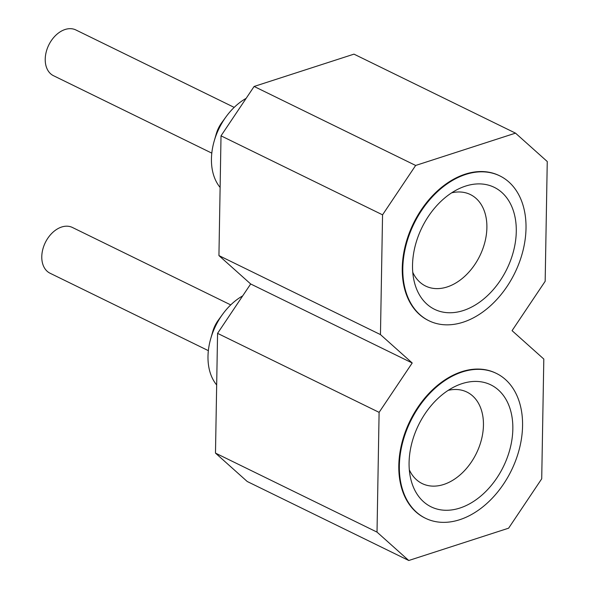 <?xml version="1.0" encoding="UTF-8"?>
<svg xmlns="http://www.w3.org/2000/svg" width="590" height="590" viewBox="0 0 590 590"><rect width="100%" height="100%" fill="white"/><g stroke="black" fill="none" stroke-linecap="round" stroke-linejoin="round"><path stroke-width="0.89" d="M451.63 192.842A50.932 35.444 -63.9 0 1 470.355 194.545A50.932 35.444 -63.9 0 1 484.958 241.848A50.932 35.444 -63.9 0 1 447.168 286.954A50.932 35.444 -63.9 0 1 425.604 286.047A50.932 35.444 -63.9 0 1 412.764 272.307M463.32 310.539A67.902 47.259 -63.9 0 1 414.209 281.474A67.902 47.259 -63.9 0 1 459.757 188.358A67.902 47.259 -63.9 0 1 465.495 186.116A67.902 47.259 -63.9 0 1 516.279 231.538A67.902 47.259 -63.9 0 1 463.32 310.539M463.121 322.206A80.638 56.116 116.1 0 0 522.954 250.794A80.638 56.116 116.1 0 0 499.833 175.894A80.638 56.116 116.1 0 0 465.694 174.456A80.638 56.116 116.1 0 0 405.861 245.86A80.638 56.116 116.1 0 0 428.982 320.768A80.638 56.116 116.1 0 0 463.121 322.206M220.122 187.443A55.172 38.394 -63.9 0 1 214.185 141.106A55.172 38.394 -63.9 0 1 226.154 116.643A55.172 38.394 -63.9 0 1 246.141 98.36M211.81 153.135L53.491 75.704A25.466 17.722 -63.9 0 1 46.19 52.053A25.466 17.722 -63.9 0 1 65.084 29.5A25.466 17.722 -63.9 0 1 75.867 29.957L234.186 107.38M226.154 116.643L221.759 122.661A25.466 17.722 116.1 0 0 216.242 133.952L214.185 141.106M250.676 283.974L217.57 333.35L215.483 453.105L247.225 481.499L408.759 560.5L508.617 528.183L541.716 478.807L543.81 359.052L512.068 330.658L545.167 281.283L547.255 161.527L515.513 133.141L353.978 54.14L254.12 86.457L221.021 135.833L218.934 255.588L250.676 283.974L412.211 362.983L379.104 412.358L377.017 532.114L408.759 560.5M428.982 320.768L428.436 320.495A80.638 56.116 -63.9 0 1 405.315 245.595A80.638 56.116 -63.9 0 1 465.149 174.183A80.638 56.116 -63.9 0 1 499.288 175.621L499.833 175.894M515.513 133.141L415.655 165.458L382.556 214.834L380.462 334.596L412.211 362.983M425.53 518.286L424.984 518.02A80.638 56.116 -63.9 0 1 401.864 443.112A80.638 56.116 -63.9 0 1 461.704 371.707A80.638 56.116 -63.9 0 1 495.843 373.146L496.389 373.411A80.638 56.116 116.1 0 0 462.25 371.973A80.638 56.116 116.1 0 0 402.41 443.385A80.638 56.116 116.1 0 0 425.53 518.286A80.638 56.116 116.1 0 0 459.669 519.724A80.638 56.116 116.1 0 0 519.51 448.312A80.638 56.116 116.1 0 0 496.389 373.411M217.57 333.35L379.104 412.358M377.017 532.114L215.483 453.105M415.655 165.458L254.12 86.457M221.021 135.833L382.556 214.834M380.462 334.596L218.934 255.588M448.186 390.359A50.932 35.444 -63.9 0 1 466.911 392.062A50.932 35.444 -63.9 0 1 481.514 439.373A50.932 35.444 -63.9 0 1 443.717 484.471A50.932 35.444 -63.9 0 1 422.16 483.564A50.932 35.444 -63.9 0 1 409.32 469.824M459.875 508.056A67.902 47.259 -63.9 0 1 410.765 478.999A67.902 47.259 -63.9 0 1 456.306 385.875A67.902 47.259 -63.9 0 1 462.044 383.64A67.902 47.259 -63.9 0 1 512.835 429.055A67.902 47.259 -63.9 0 1 459.875 508.056M216.67 384.96A55.172 38.394 -63.9 0 1 210.741 338.623A55.172 38.394 -63.9 0 1 222.703 314.16A55.172 38.394 -63.9 0 1 242.697 295.878M208.358 350.652L50.047 273.222A25.466 17.722 -63.9 0 1 42.745 249.57A25.466 17.722 -63.9 0 1 61.64 227.017A25.466 17.722 -63.9 0 1 72.422 227.475L230.734 304.905M222.703 314.16L218.315 320.178A25.466 17.722 116.1 0 0 212.791 331.469L210.741 338.623"/></g></svg>
